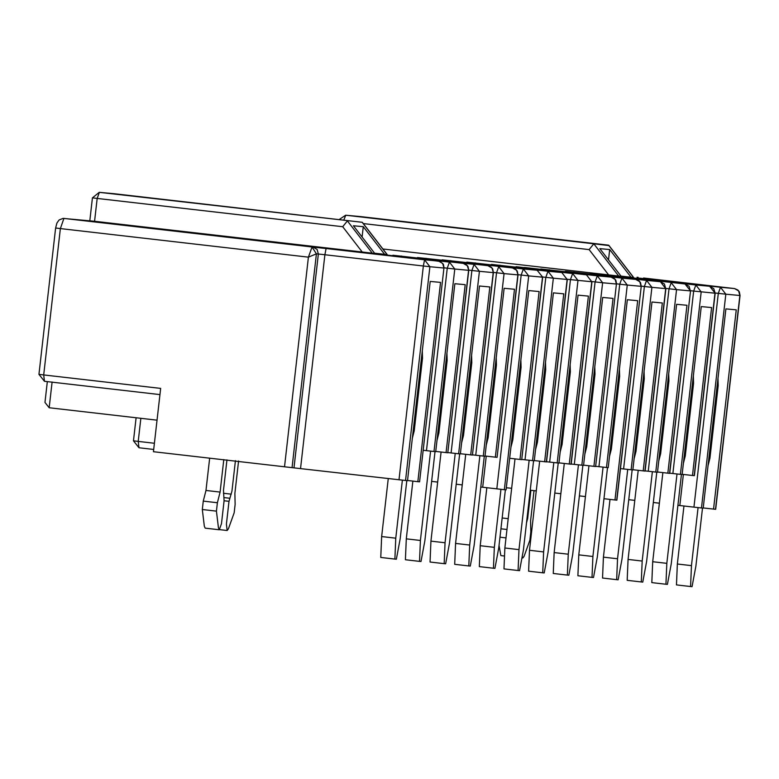 <?xml version="1.0" encoding="UTF-8"?>
<svg xmlns="http://www.w3.org/2000/svg" width="779" height="779" viewBox="0 0 779 779"><rect width="100%" height="100%" fill="white"/><g stroke="black" fill="none" stroke-linecap="round" stroke-linejoin="round"><path stroke-width="1.17" d="M339.069 219.629L345.642 215.208L360.297 216.572M669.755 473.184L682.122 474.538L701.256 306.595L711.607 307.559L692.473 475.492L694.196 475.638M648.751 279.223L709.65 286.263L713.72 288.581L715.161 293.196L709.659 286.263L695.851 284.978L701.188 291.911L680.398 474.372M682.151 474.304L692.473 475.492M694.196 475.657L714.986 293.186L693.661 291.073L695.851 284.978L624.115 276.934M715.19 293.001L718.306 293.362L720.487 287.266L647.67 278.911M715.511 509.31L739.875 295.494L738.599 290.888L734.548 288.571L720.487 287.266L725.833 294.189L740.05 295.514L715.687 509.32L703.223 507.937M382.878 248.978L621.194 276.341L599.83 248.637L609.684 249.553L631.048 277.256L633.639 277.49M608.905 245.57L593.812 243.798L589.119 249.601L608.691 274.987M621.009 276.097L631.048 277.256M609.684 249.553L608.506 259.894M343.743 220.165L345.779 215.228L593.812 243.798L618.73 276.107M713.545 509.125L736.252 309.847L725.901 308.883L703.194 508.171L677.915 505.328M659.375 503.195L653.338 502.504M634.797 500.381L628.75 499.69M679.824 505.542L683.368 474.45M693.943 507.168L718.306 293.362L725.833 294.189L701.47 508.005M387.231 254.606L374.592 253.214M384.641 254.373L363.277 226.679L353.423 225.764L374.777 253.457L94.308 221.246M407.524 480.487L417.846 481.675L440.554 282.387L430.203 281.433L407.505 480.711L292.047 467.653L316.41 253.837L308.406 257.158L312.048 247.001L316.41 253.837L318.358 254.022L317.082 249.407L313.022 247.089L326.089 248.53L424.555 259.797L429.891 266.72L443.933 268.025L442.667 263.409L438.596 261.092L368.243 252.961L449.434 262.104L392.889 255.249L474.08 264.393L417.525 257.537L497.888 266.272M665.899 288.425L669.025 288.785L671.206 282.689L676.552 289.622L690.35 290.898L689.074 286.292L685.004 283.975L614.65 275.844L670.378 282.29M669.56 473.35L657.505 472.016M667.837 473.204L686.971 305.271L676.62 304.307L657.486 472.249L645.119 470.896M644.915 471.061L632.869 469.727M643.191 470.915L662.325 302.982L651.974 302.018L632.84 469.961L620.474 468.607M621.36 277.743L565.369 271.267L646.57 280.411L651.906 287.334L644.379 286.497L646.57 280.411L660.368 281.686L664.438 284.004L665.704 288.61L660.378 281.686L647.281 280.177M573.743 272.046L574.824 272.358M645.733 280.002L598.389 274.335L685.004 283.975M599.47 274.646L598.389 274.335M669.56 473.369L690.525 290.918L685.014 283.975L671.917 282.465M595.633 466.485L616.423 284.023L595.633 466.504L593.91 466.339L613.044 298.406L602.693 297.442L583.559 465.384L571.192 464.031M570.997 464.196L558.942 462.862M569.264 464.05L588.398 296.117L578.057 295.153L558.923 463.096L546.556 461.743M546.352 461.908L534.306 460.574M544.628 461.772L563.762 293.829L553.411 292.875L534.277 460.808L521.911 459.454M521.716 459.62L542.681 277.188L537.169 270.245L542.681 277.188M442.17 259.826L523.361 268.969L528.698 275.893L542.505 277.168L521.716 459.639L509.661 458.286M616.705 500.137L641.244 286.341L616.88 500.147L614.982 499.972L637.68 300.694L627.338 299.73L608.204 467.673L595.838 466.319M593.91 466.339L583.588 465.151M506.301 487.771L511.667 488.267M519.982 459.483L539.117 291.541L528.775 290.586L506.068 489.864L504.344 489.699L528.698 275.893L521.17 275.055L523.361 268.969L537.159 270.245L466.806 262.114L548.007 271.258L553.343 278.181L545.816 277.343L525.027 459.814M133.472 440.826L138.983 447.759L153.706 449.454L138.993 447.759L138.224 441.401L133.472 440.826L136.101 417.758M614.982 499.972L603.959 498.706M585.428 496.574L579.381 495.872M560.841 493.74L554.804 493.049M536.264 490.906L530.226 490.215M504.344 489.699L480.789 487.021M462.249 484.898L456.202 484.207M437.662 482.074L431.624 481.383M542.7 276.983L545.816 277.343L548.007 271.258L561.805 272.533L491.452 264.402L572.643 273.546L524.462 267.47L597.289 275.834L602.625 282.758L616.423 284.033L615.157 279.427L611.087 277.11L540.733 268.979L596.451 275.425M597.999 275.6L611.096 277.11L597.289 275.834L595.098 281.92L574.308 464.391M524.462 267.47L525.543 267.781M516.087 266.691L571.815 273.137M586.441 274.821L591.787 281.745L586.451 274.821L573.354 273.312M570.997 464.216L591.787 281.745L570.452 279.632L572.643 273.546L577.979 280.469L557.189 462.93M499.826 265.181L500.907 265.503M491.452 264.402L547.17 270.849M561.805 272.533L567.141 279.457L561.805 272.533L548.718 271.024M475.18 262.893L476.261 263.214M466.806 262.114L522.534 268.56M540.733 268.979L621.924 278.122L627.27 285.046L641.068 286.321L639.793 281.716L635.722 279.398L565.369 271.267M641.244 286.321L640.513 282.611L639.14 280.907L635.732 279.398L621.924 278.122L619.733 284.208L598.944 466.679M549.107 269.758L550.188 270.07M157.037 420.173L49.174 407.748L44.968 402.422L47.334 381.622M38.95 374.358L44.461 381.291L159.948 394.602L44.471 381.291L43.702 374.933L38.95 374.358L55.621 228.013L56.896 223.106L59.058 219.99L63.05 218.393L94.444 221.255M292.047 467.653L153.444 451.713L160.659 388.4L43.702 374.933L60.373 228.588L55.806 228.023M284.52 466.816L308.406 257.158L60.373 228.588L63.907 218.422M94.571 221.265L97.18 198.431L92.604 197.876M89.809 220.827L92.428 197.866L99.235 192.335L113.89 193.698M486.242 456.143L482.698 487.245M450.544 260.605L451.625 260.926M497.07 457.341L518.035 274.899L517.305 271.17L515.932 269.466L512.524 267.957L516.594 270.274L518.035 274.899M495.347 457.195L514.481 289.252L504.13 288.298L484.996 456.231L483.272 456.066L504.062 273.604L496.535 272.767L498.716 266.681L504.062 273.604L517.86 274.88L497.07 457.351L485.025 455.997M483.272 456.066L472.629 454.878M472.434 455.053L493.399 272.611L492.669 268.882L491.286 267.178L487.888 265.668L491.948 267.986L493.399 272.611M470.701 454.907L489.835 286.964L479.484 286.01L460.35 453.943L458.627 453.787L479.416 271.316L471.889 270.479L474.08 264.393L479.416 271.316L493.214 272.601L472.425 455.063L460.379 453.719M458.627 453.787L447.993 452.589M447.789 452.765L468.754 270.323L468.023 266.593L466.65 264.889L463.242 263.39L467.303 265.697L468.754 270.323M446.065 452.618L465.199 284.676L454.848 283.722L435.714 451.654L433.991 451.499L454.78 269.028L447.253 268.19L449.434 262.104L454.78 269.028L468.578 270.313L447.789 452.774L435.743 451.431M433.991 451.499L423.348 450.301M372.313 253.233L347.395 220.915L342.702 226.718L97.18 198.431L99.361 192.345L362.186 222.288L114.153 193.718L362.186 222.288L387.105 254.606M363.277 226.679L362.099 237.011M293.995 467.828L318.358 254.022L324.892 254.743L326.089 248.53M300.538 468.549L324.892 254.743L423.357 265.999L424.555 259.797L438.596 261.092M423.961 259.407L368.243 252.961M377.698 254.061L376.617 253.74M402.344 256.349L401.263 256.028M426.98 258.638L425.899 258.316M419.579 481.821L443.942 268.005L419.579 481.831L417.846 481.675M398.994 479.806L423.357 265.999L429.891 266.72L405.538 480.526M584.834 454.167L586.714 446.825L594.99 374.173L594.786 366.87M560.198 451.888L562.078 444.536L570.355 371.885L570.14 364.582M535.553 449.6L537.432 442.248L545.709 369.597L545.504 362.293M510.917 447.312L512.796 439.96L521.073 367.308L520.859 360.005M609.48 456.455L611.359 449.113L619.636 376.461L619.422 369.158M530.879 490.283L527.656 518.551L526.516 522.787M522.154 556.781L522.865 557.959L524.121 556.235L529.866 540.236L530.82 531.843L530.577 520.917L534.024 490.653M235.424 460.681L231.957 491.101L229.007 501.316L226.407 524.14L227.166 530.509L228.422 528.775L234.167 512.786L235.131 504.383L234.878 493.458L238.578 460.973M226.952 459.892L223.485 490.312L224.079 500.858L221.479 523.683L219.279 529.769L218.451 527.85L216.426 511.141L217.39 502.737L220.097 492.085L223.797 459.6M578.437 464.859L568.261 554.2L567.375 575.087L568.845 575.233L572.692 554.609L582.867 465.316M567.375 575.087L553.256 573.471L554.142 552.574L564.288 463.486M553.791 462.57L543.615 551.912L542.729 572.808L544.209 572.945L548.056 552.321L558.222 463.028M542.729 572.808L528.61 571.182L529.496 550.286L539.652 461.197M529.155 460.282L518.98 549.623L518.084 570.52L519.564 570.656L523.41 550.032L533.586 460.74M518.084 570.52L503.974 568.894L504.86 547.997L515.007 458.909M500.946 489.339L494.334 547.335L493.448 568.232L494.928 568.368L498.774 547.744L505.376 489.796M493.448 568.232L479.328 566.606L480.215 545.709L486.826 487.722M603.073 467.147L592.897 556.488L592.011 577.375L593.491 577.521L597.337 556.897L607.503 467.604M592.011 577.375L577.891 575.749L578.787 554.862L588.934 465.774M502.163 517.977L508.2 518.668M500.926 528.795L506.963 529.486M499.972 537.189L506.009 537.89M504.519 556.021L500.858 555.602L499.027 545.446M209.658 458.188L205.977 490.458L220.097 492.085M224.089 500.741L229.007 501.316L224.089 500.751M219.279 529.769L205.159 528.143L204.332 526.224L202.316 509.515L203.27 501.111L205.977 490.458M203.27 501.111L217.39 502.737M202.316 509.515L216.426 511.141M568.261 554.2L554.142 552.574M543.615 551.912L529.496 550.286M518.98 549.623L504.86 547.997M494.334 547.335L480.215 545.709M592.897 556.488L578.787 554.862M683.397 463.32L685.277 455.978L693.563 383.317L693.349 376.014M658.761 461.032L660.641 453.69L668.918 381.028L668.703 373.735M634.116 458.743L635.995 451.401L644.272 378.75L644.067 371.447M486.271 445.023L488.151 437.671L496.427 365.02L496.223 357.717M461.635 442.735L463.515 435.383L471.792 362.732L471.577 355.428M436.99 440.447L438.869 433.095L447.146 360.443L446.942 353.14M708.043 465.608L709.922 458.266L718.199 385.605L717.995 378.302M677 474.012L666.824 563.344L665.938 584.24L667.418 584.377L671.255 563.762L681.43 474.469M665.938 584.24L651.819 582.614L652.705 561.717L662.861 472.629M652.364 471.723L642.178 561.055L641.292 581.952L642.772 582.088L646.619 561.474L656.785 472.181M641.292 581.952L627.183 580.326L628.069 559.429L638.215 470.341M627.718 469.435L617.543 558.767L616.656 579.664L618.127 579.81L621.973 559.186L632.149 469.893M616.656 579.664L602.537 578.037L603.423 557.151L610.006 499.407M479.874 455.705L469.688 545.047L468.802 565.944L470.282 566.08L474.129 545.456L484.304 456.163M468.802 565.944L454.693 564.317L455.579 543.421L465.725 454.332M455.228 453.417L445.052 542.759L444.166 563.655L445.646 563.792L449.483 543.167L459.659 453.875M444.166 563.655L430.047 562.029L430.933 541.132L441.089 452.044M430.592 451.129L420.407 540.47L419.521 561.367L421.001 561.503L424.847 540.879L435.023 451.586M419.521 561.367L405.411 559.741L406.297 538.844L412.87 481.101M412.354 438.158L414.233 430.806L422.51 358.155L422.296 350.852M698.072 507.645L691.46 565.632L690.574 586.529L692.054 586.665L695.9 566.051L702.502 508.103M690.574 586.529L676.464 584.902L677.35 564.006L683.952 506.019M666.824 563.344L652.705 561.717M642.178 561.055L628.069 559.429M617.543 558.767L603.423 557.151M469.688 545.047L455.579 543.421M445.052 542.759L430.933 541.132M420.407 540.47L406.297 538.844M402.373 480.195L395.771 538.182L394.885 559.079L396.365 559.215L400.202 538.591L406.804 480.643M394.885 559.079L380.765 557.452L381.652 536.556L388.263 478.579M691.46 565.632L677.35 564.006M395.771 538.182L381.652 536.556M690.545 290.713L693.661 291.073L672.871 473.535M643.59 278.015L734.529 288.571L643.6 278.015M637.018 277.227L638.274 277.382M345.642 215.208L608.594 245.171L633.512 277.48M589.119 249.601L363.296 223.583M660.368 281.686L590.015 273.556M614.65 275.844L623.025 276.623M64.024 218.432L313.022 247.089M631.117 469.795L651.906 287.334L665.704 288.61L644.915 471.081M641.263 286.136L644.379 286.497L623.589 468.968M648.235 471.246L669.025 288.785L676.552 289.622L655.762 472.084M591.982 281.56L602.625 282.758L581.835 465.219M567.336 279.272L570.452 279.632L549.662 462.103M532.554 460.642L553.343 278.181L567.141 279.457L546.352 461.928M616.617 283.848L627.27 285.046L606.481 467.507M154.408 443.261L138.224 441.401L140.853 418.304M518.054 274.695L521.17 275.055L496.817 488.871M49.174 407.748L52.105 382.002M362.284 252.104L342.702 226.718M444.137 267.83L447.253 268.19L426.464 450.661M468.773 270.118L471.889 270.479L451.099 452.95M493.419 272.407L496.535 272.767L475.745 455.238M223.437 493.263L231.275 494.168M224.079 497.596L229.688 498.239M694.381 475.667L715.171 293.196M696.562 284.754L709.659 286.263M695.014 284.578L639.335 278.132M633.648 277.499L608.798 245.278M360.434 216.581L608.603 245.171M740.05 295.494L739.31 291.774L737.859 290.002L734.548 288.571M645.09 471.091L665.879 288.619M669.736 473.379L690.525 290.908M571.173 464.226L591.962 281.764M546.527 461.937L567.316 279.476M524.072 268.736L537.169 270.245M616.608 284.033L615.868 280.323L614.495 278.619L611.096 277.11M99.235 192.335L114.016 193.708M622.635 277.889L635.732 279.398M387.241 254.626L362.391 222.405M425.509 259.592L439.96 261.413L443.378 264.305L444.118 268.015M450.145 261.88L463.242 263.39M448.607 261.695L392.928 255.259M474.791 264.169L487.888 265.668M473.252 263.984L417.563 257.547M499.436 266.457L512.524 267.957M521.949 557.852L522.855 557.959M219.649 529.642L227.166 530.509"/></g></svg>
